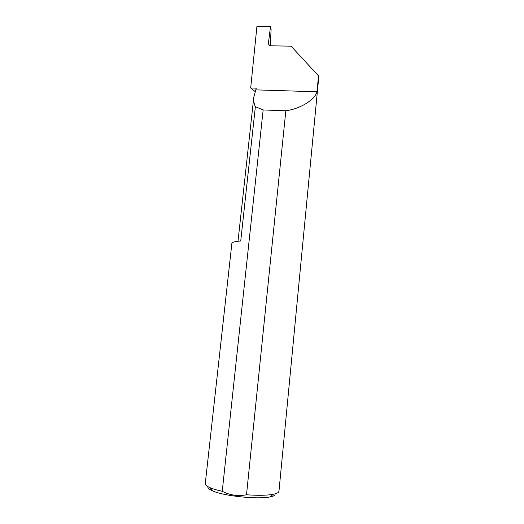 <?xml version="1.0" encoding="UTF-8"?>
<svg xmlns="http://www.w3.org/2000/svg" width="524" height="524" viewBox="0 0 524 524"><rect width="100%" height="100%" fill="white"/><g stroke="black" fill="none" stroke-linecap="round" stroke-linejoin="round"><path stroke-width="0.79" d="M255.254 91.654L250.688 87.993L256.269 88.163L253.786 97.209C253.426 100.484 253.957 103.634 255.371 106.673L240.732 241.001C235.014 241.413 232.06 242.239 231.863 243.483L205.257 483.672C205.133 484.929 206.797 486.298 210.248 487.779C213.222 489.03 217.218 490.202 222.242 491.316C230.01 495.278 238.099 496.431 246.509 494.767C258.018 495.599 266.919 495.435 273.207 494.289C275.893 493.759 277.641 493.077 278.46 492.246L278.958 491.289L318.73 77.48L318.513 75.882L316.987 91.785C314.917 99.671 300.449 108.815 285.835 110.787L246.509 494.767M275.231 494.918C274.458 495.704 272.827 496.346 270.351 496.844C258.253 499.641 223.761 496.077 212.528 490.87C209.024 489.344 207.504 487.949 207.956 486.678M318.513 75.882L291.095 46.178L270.777 45.791L269.323 45.313L268.419 43.165L268.93 44.94M222.242 491.316L263.146 109.955L255.371 106.673M250.688 87.993L256.943 26.2L270.528 26.39L268.419 43.165M270.24 45.726L271.104 29.449L270.528 26.39M316.987 91.785L256.079 89.879M263.146 109.955L285.835 110.787M270.351 496.844L273.207 494.289M212.528 490.87L210.248 487.779M238.007 241.243L253.786 97.209"/></g></svg>
